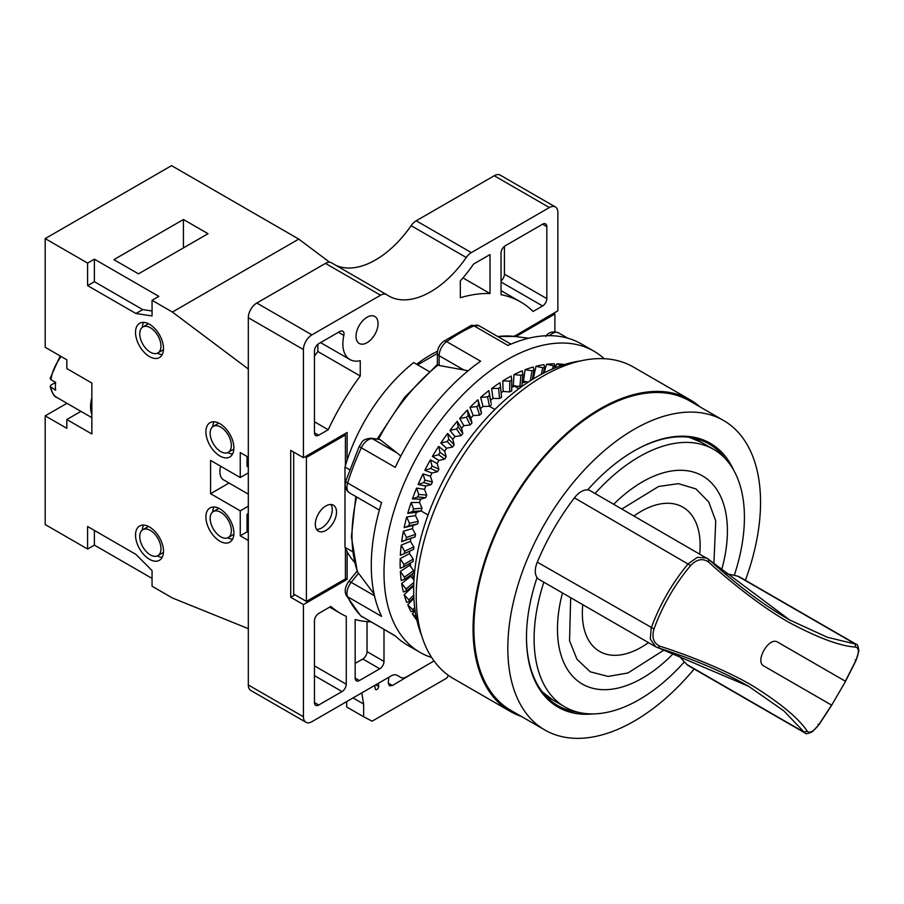 <?xml version="1.0" encoding="UTF-8"?>
<svg xmlns="http://www.w3.org/2000/svg" width="904" height="904" viewBox="0 0 904 904"><rect width="100%" height="100%" fill="white"/><g stroke="black" fill="none" stroke-linecap="round" stroke-linejoin="round"><path stroke-width="1.36" d="M590.244 490.714A17.99 10.385 120 0 0 574.424 497.844A170.901 98.672 120 0 0 537.292 562.152A17.99 10.385 120 0 0 539.033 579.419L655.649 646.755L650.304 639.026L651.23 627.941C659.886 604.358 672.271 582.922 688.362 563.633L697.492 557.282L706.86 558.05L708.86 559.497L590.244 490.714M690.611 565.531C696.781 559.147 702.792 558.005 708.634 562.073C728.94 580.741 762.388 607.612 789.463 622.63C818.448 638.088 840.584 646.247 855.896 647.106C859.252 648.337 859.184 652.925 855.704 660.847L845.376 681.232L777.666 642.134C769.033 636.292 754.501 661.547 763.869 666.022L831.59 705.12L819.092 724.251C813.973 731.234 810.04 733.585 807.295 731.291C798.989 718.669 781.35 703.866 754.399 686.893C728.172 670.802 686.079 654.372 660.022 646.27C653.569 643.241 651.569 637.467 653.999 628.935C662.508 605.669 674.712 584.526 690.611 565.531L574.424 497.844M709.041 559.723L789.734 620.008L827.397 637.297L856.133 644.224L739.506 576.899A17.99 10.385 120 0 0 737.924 576.255L854.958 643.829L855.896 647.106M724.692 573.396L734.285 575.328A898.723 518.885 120 0 0 737.924 576.255M543.846 582.199A148.719 85.869 120 0 0 564.91 706.951A148.719 85.869 120 0 0 684.328 661.864A898.723 518.885 120 0 1 686.95 664.542A17.99 10.385 120 0 0 688.294 665.604L804.91 732.929L783.802 710.849L748.681 686.339L658.18 647.795M684.328 661.864L677.853 654.507M657.909 647.75L655.649 646.755L657.909 647.75C693.436 659.163 723.584 671.954 748.342 686.147M777.406 641.987L845.556 681.333L831.68 705.176M595.058 493.505A148.719 85.869 -60 0 1 713.629 449.367A148.719 85.869 -60 0 1 734.285 575.328M543.801 693.786A148.719 85.869 120 0 0 551.338 699.12A148.719 85.869 120 0 0 552.163 699.583M700.871 442.011A148.719 85.869 120 0 0 700.058 441.525A148.719 85.869 120 0 0 691.673 437.672M633.749 451.096A151.115 87.247 -60 0 1 708.894 443.864A151.115 87.247 -60 0 1 724.805 458.136M578.085 712.239A151.115 87.247 -60 0 1 557.779 705.606A151.115 87.247 -60 0 1 526.478 636.913M733.686 470.193A152.313 87.937 120 0 0 634.179 450.859A152.313 87.937 120 0 0 587.656 489.911M537.044 577.588A152.313 87.937 120 0 0 526.478 637.399A152.313 87.937 120 0 0 592.979 713.911M544.829 729.98L510.907 710.397A178.698 103.169 120 0 1 473.899 628.585A178.698 103.169 -60 0 1 551.903 448.746A178.698 103.169 -60 0 1 689.605 400.879L723.528 420.462A178.698 103.169 -60 0 0 585.826 468.34A178.698 103.169 -60 0 0 507.822 648.179A178.698 103.169 120 0 0 544.829 729.98A178.698 103.169 120 0 0 694.182 668.994M745.393 580.289A178.698 103.169 120 0 0 760.546 502.262A178.698 103.169 -60 0 0 723.528 420.462M510.308 711.437L453.492 678.633A179.896 103.87 120 0 1 416.224 596.278A179.896 103.87 -60 0 1 494.759 415.23A179.896 103.87 -60 0 1 633.388 367.035L690.204 399.839A179.896 103.87 -60 0 0 551.576 448.034A179.896 103.87 -60 0 0 473.052 629.082A179.896 103.87 120 0 0 510.308 711.437A179.896 103.87 120 0 0 521.28 716.386M690.204 399.839A179.896 103.87 -60 0 1 699.978 406.856M580.244 360.978A173.907 100.4 -60 0 0 413.682 589.905A173.907 100.4 120 0 0 421.671 635.636M429.084 371.465L413.682 362.572A130.73 75.473 120 0 0 347.113 460.226A130.73 75.473 -60 0 0 345.418 465.594L345.418 434.937L306.399 457.469L306.399 601.42L345.418 578.899L345.418 548.242A130.73 75.473 120 0 1 344.989 547.304L352.515 551.643M345.418 548.242A130.73 75.473 120 0 0 347.113 551.643A130.73 75.473 120 0 0 354.481 562.164M400.201 558.582A151.115 87.247 120 0 0 400.201 568.266L403.907 566.774L403.907 564.537L400.201 558.582L409.523 553.621A137.928 79.631 -60 0 1 409.625 551.214M401.218 545.123A151.115 87.247 120 0 0 400.348 555.271L404.393 553.598L404.596 551.248L401.218 545.123L410.45 541.338A137.928 79.631 -60 0 1 410.834 538.298M403.399 531.202A151.115 87.247 120 0 0 401.658 541.688L406.043 539.869L406.45 537.451L403.399 531.202L412.439 528.625A137.928 79.631 -60 0 1 413.105 525.405L404.122 527.665L408.845 525.744L409.444 523.269L406.721 516.952A151.115 87.247 120 0 0 404.122 527.665M406.721 516.952L415.467 515.63A137.928 79.631 -60 0 1 416.382 512.342L407.727 513.359L412.755 511.393L413.546 508.895L411.139 502.534A151.115 87.247 120 0 0 407.727 513.359M411.139 502.534L419.501 502.466A137.928 79.631 -60 0 1 420.665 499.177L412.405 498.929L417.738 496.951L418.71 494.454L416.597 488.115A151.115 87.247 120 0 0 412.405 498.929M416.597 488.115L424.484 489.301A137.928 79.631 -60 0 1 425.874 486.024L418.123 484.521L423.75 482.589L424.891 480.114L423.049 473.832A151.115 87.247 120 0 0 418.123 484.521M423.049 473.832L430.383 476.272A137.928 79.631 -60 0 1 431.988 473.052L424.812 470.306L430.711 468.453L432.01 466.046L430.428 459.865A151.115 87.247 120 0 0 424.812 470.306M430.428 459.865L437.107 463.526A137.928 79.631 -60 0 1 438.915 460.396L432.406 456.441L438.542 454.723L439.988 452.395L438.643 446.361A151.115 87.247 120 0 0 432.406 456.441M438.643 446.361L444.61 451.198A137.928 79.631 -60 0 1 446.587 448.192L440.813 443.073L447.175 441.514L448.746 439.299L447.604 433.457A151.115 87.247 120 0 0 440.813 443.073M447.604 433.457L452.791 439.423A137.928 79.631 -60 0 1 454.927 436.575L449.955 430.349L456.497 429.004L458.181 426.914L457.221 421.309A151.115 87.247 120 0 0 449.955 430.349M457.221 421.309L461.56 428.326A137.928 79.631 -60 0 1 463.831 425.682L459.707 418.405L466.419 417.309L468.193 415.377L467.379 410.032A151.115 87.247 120 0 0 459.707 418.405M467.379 410.032L470.826 418.043A137.928 79.631 -60 0 1 473.21 415.614L469.99 407.365L476.826 406.563L478.668 404.811L477.967 399.771A151.115 87.247 120 0 0 469.99 407.365M477.967 399.771L480.499 408.676A137.928 79.631 -60 0 1 482.962 406.484L480.668 397.376L487.595 396.89L489.493 395.33L488.872 390.618A151.115 87.247 120 0 0 480.668 397.376M490.533 400.257A137.928 79.631 -60 0 1 492.974 398.404L491.64 388.517L498.635 388.381L500.556 387.036L499.98 382.686A151.115 87.247 120 0 0 491.64 388.517M501.11 392.754A137.928 79.631 -60 0 1 503.144 391.455L502.771 380.912L509.799 381.149L511.732 380.03L511.167 376.064A151.115 87.247 120 0 0 502.771 380.912M511.732 386.539A137.928 79.631 -60 0 1 513.348 385.726L513.958 374.618L520.964 375.25L522.896 374.369L522.309 370.809A151.115 87.247 120 0 0 513.958 374.618M522.275 381.725A137.928 79.631 -60 0 1 523.484 381.251L525.066 369.725L532.027 370.764L533.925 370.143L533.27 367.001A151.115 87.247 120 0 0 525.066 369.725M532.592 378.324A137.928 79.631 -60 0 1 533.439 378.109L535.97 366.278L542.863 367.747L544.705 367.374L543.959 364.662A151.115 87.247 120 0 0 535.97 366.278M412.868 585.69A137.928 79.631 120 0 0 413.105 586.538L404.122 594.651A151.115 87.247 120 0 0 406.721 602.358L409.557 601.589L413.862 597.487M410.653 575.057A137.928 79.631 120 0 0 410.857 576.345L401.658 583.476A151.115 87.247 120 0 0 403.399 591.939L406.563 590.877L413.761 584.956M409.557 563.52A137.928 79.631 120 0 0 409.648 565.328L400.348 571.407A151.115 87.247 120 0 0 401.218 580.537L404.698 579.215L413.976 572.74L404.596 579.272L404.393 577.159L400.348 571.407M410.235 563.124A127.735 73.744 120 0 0 410.778 566.842M412.247 573.938A127.735 73.744 120 0 0 413.987 579.792M526.422 381.759A130.73 75.473 120 0 0 522.162 382.991M511.732 387.33A127.735 73.744 -60 0 1 515.223 385.94M395.636 636.19L360.515 615.613A6 4.836 -45.3 0 0 361.329 616.223L395.251 635.817A173.907 100.4 120 0 0 407.297 645.038L420.021 652.383A173.907 100.4 120 0 1 383.997 572.774A173.907 100.4 -60 0 1 459.91 397.76A173.907 100.4 -60 0 1 593.917 351.17A173.907 100.4 -60 0 1 604.188 358.696M420.021 652.383A173.907 100.4 120 0 0 431.671 657.513M415.106 610.629L412.405 613.827A151.115 87.247 120 0 0 416.597 619.794L416.778 619.794M413.908 598.38L407.727 604.799A151.115 87.247 120 0 0 411.139 611.68L413.648 611.251M401.658 541.688L413.614 537.36L406.043 539.869M491.109 403.139L488.872 390.618M546.57 364.312L555.112 366.109L554.231 363.826A151.115 87.247 120 0 0 546.57 364.312L544.095 372.877M564.085 364.662L563.994 364.504A151.115 87.247 120 0 0 556.728 363.86L555.305 367.792M379.375 510.105L349.43 492.827A11.989 6.927 -60 0 1 347.656 482.996L381.578 502.59A173.907 100.4 -60 0 0 371.284 565.429A173.907 100.4 120 0 0 381.578 616.37L347.656 596.787A11.989 6.927 -60 0 1 351.193 582.346L358.526 573.215L374.098 594.03M349.43 492.827C345.531 490.07 344.334 486.115 345.814 480.939A6 1.785 17.3 0 0 347.656 482.996A173.907 100.4 -60 0 1 361.329 447.785L395.251 467.368A173.907 100.4 -60 0 1 480.589 361.204L446.666 341.622A173.907 100.4 -60 0 1 473.99 325.847L507.912 345.43A173.907 100.4 -60 0 1 581.204 343.825L593.917 351.17M421.038 510.929L428.055 514.986M344.989 547.304L344.989 467.029L349.599 469.684M489.426 406.303L494.895 409.467M345.418 465.594A130.73 75.473 120 0 0 344.989 467.029M514.545 386.189L518.862 388.686M409.523 553.621L413.184 559.067L413.184 561.407L403.907 566.774L413.309 561.35M413.184 559.067L403.907 564.537M410.45 541.338L413.829 546.931L413.614 549.383L404.393 553.598L413.614 549.383M413.829 546.931L404.596 551.248M412.439 528.625L415.524 534.32L415.106 536.863L413.614 537.36M415.524 534.32L406.45 537.451M415.467 515.63L418.269 521.382L417.637 523.981L413.105 525.405M417.637 523.981L408.845 525.744M418.269 521.382L409.444 523.269M419.501 502.466L422.032 508.251L421.196 510.873L416.382 512.342M421.196 510.873L412.755 511.393M422.032 508.251L413.546 508.895M424.484 489.301L426.756 495.076L425.739 497.697L420.665 499.177M425.739 497.697L417.738 496.951M426.756 495.076L418.71 494.454M430.383 476.272L432.406 482.001L431.208 484.589L425.874 486.024M431.208 484.589L423.75 482.589M432.406 482.001L424.891 480.114M437.107 463.526L438.915 469.165L437.547 471.685L431.988 473.052M437.547 471.685L430.711 468.453M438.915 469.165L432.01 466.046M444.61 451.198L446.203 456.701L444.7 459.142L438.915 460.396M444.7 459.142L438.542 454.723M446.203 456.701L439.988 452.395M452.791 439.423L454.203 444.757L452.565 447.084L446.587 448.192M452.565 447.084L447.175 441.514M454.203 444.757L448.746 439.299M461.56 428.326L462.825 433.468L461.063 435.66L454.927 436.587M461.063 435.66L456.497 429.004M462.825 433.468L458.181 426.914M470.826 418.043L471.967 422.948L470.114 424.97L463.831 425.682M470.114 424.97L466.419 417.309M471.967 422.948L468.193 415.377M480.499 408.676L481.538 413.309L479.606 415.151L473.21 415.614M479.606 415.151L476.826 406.563M481.538 413.309L478.668 404.811M491.426 404.676L489.437 406.303L482.962 406.484M489.437 406.303L487.595 396.89M491.087 403.071L489.493 395.33M501.517 397.116L500.556 387.036L501.539 397.206L499.505 398.528L492.974 398.404M499.505 398.528L498.635 388.381M511.72 390.743L511.732 380.03L511.732 390.878L509.686 391.907L503.144 391.455M509.686 391.907L509.799 381.149M521.913 385.59L522.896 374.369L521.924 385.759L519.89 386.516L513.348 385.726M519.89 386.516L520.964 375.25M528.264 382.087L523.484 381.251M530.275 380.799L532.027 370.764M532.354 379.488L533.88 370.391M534.298 378.301L533.439 378.109M541.191 374.403L542.863 367.747M543.259 373.318L544.649 367.612M552.446 368.979L553.338 366.21M554.514 368.109L555.112 366.109M554.468 368.131L555.045 366.312M556.728 363.86L561.463 365.51M336.514 512.059A14.995 8.656 -60 0 1 329.971 527.145A14.995 8.656 -60 0 1 318.411 531.168A14.995 8.656 -60 0 1 315.304 524.297A14.995 8.656 -60 0 1 321.847 509.212A14.995 8.656 -60 0 1 333.406 505.2A14.995 8.656 -60 0 1 336.514 512.059M554.886 331.757L554.886 314.004L515.879 336.604M316.603 529.405A14.995 8.656 120 0 0 332.265 509.607A14.995 8.656 120 0 0 330.977 504.5M331.723 262.962A11.989 6.927 120 0 0 331.463 262.793A11.989 6.927 120 0 0 325.463 263.392L256.792 303.032A11.989 6.927 120 0 0 248.306 317.722L248.306 684.949A11.989 6.927 120 0 0 250.792 690.441L305.914 722.262A11.989 6.927 120 0 0 311.914 721.674L391.149 675.921A11.989 6.927 -60 0 1 397.15 675.333L400.664 677.356A11.989 6.927 120 0 0 406.653 676.768L434.044 660.96M514.184 336.39L557.858 310.818L557.858 212.451A11.989 6.927 120 0 0 555.372 206.959L500.251 175.139A11.989 6.927 120 0 0 494.251 175.738L416.224 220.779A11.989 6.927 120 0 0 411.139 225.672A83.959 48.466 -60 0 1 335.587 265.177M347.113 551.643L347.113 579.385L303.439 604.595L303.439 716.77A11.989 6.927 120 0 0 305.914 722.262M342.017 691.56A6 3.458 120 0 0 346.266 684.215L346.266 616.347A179.896 103.87 120 0 1 340.695 613.511A179.896 103.87 120 0 1 330.864 606.437L318.705 613.466A6 3.458 120 0 0 314.456 620.811L314.456 702.577A6 3.458 120 0 0 315.699 705.323A6 3.458 120 0 0 318.705 705.018L342.017 691.56L314.456 675.65M370.855 621.884A179.896 103.87 120 0 1 355.17 619.522L355.17 678.09A6 3.458 120 0 0 356.413 680.836A6 3.458 120 0 0 359.408 680.542L379.759 668.79A6 3.458 120 0 0 383.997 661.445L383.997 629.478M555.372 206.959A11.989 6.927 120 0 0 549.372 207.558L471.357 252.6A11.989 6.927 120 0 0 466.261 257.504A83.959 48.466 -60 0 1 388.663 295.936A83.959 48.466 -60 0 1 386.844 294.783A11.989 6.927 120 0 0 386.584 294.625A11.989 6.927 120 0 0 380.584 295.212L311.914 334.864A11.989 6.927 120 0 0 303.439 349.554L303.439 457.706L347.113 432.496L347.113 460.226M437.536 351.215A125.927 72.704 120 0 0 416.62 364.267M356.018 336.333A15.594 9.006 -60 0 1 362.82 320.637A15.594 9.006 -60 0 1 374.832 316.468A15.594 9.006 -60 0 1 378.064 323.598A15.594 9.006 -60 0 1 371.261 339.294A15.594 9.006 -60 0 1 359.25 343.463A15.594 9.006 -60 0 1 356.018 336.333M505.279 245.752A6 3.458 120 0 0 501.031 253.097L501.031 294.715A179.896 103.87 120 0 1 520.591 301.913A179.896 103.87 120 0 1 533.077 311.473L542.592 305.97A6 3.458 120 0 0 546.83 298.625L546.83 226.655A6 3.458 120 0 0 545.587 223.909A6 3.458 120 0 0 542.592 224.203L505.279 245.752M320.558 342.605L349.95 359.566A34.182 19.73 120 0 1 343.859 335.429A6 3.458 120 0 0 342.797 331.203A6 3.458 120 0 0 339.791 331.497L318.705 343.678A6 3.458 120 0 0 314.456 351.023L314.456 432.79A6 3.458 120 0 0 315.699 435.536A6 3.458 120 0 0 318.705 435.231L328.22 429.739L314.456 421.795M349.95 359.566A34.182 19.73 120 0 0 360.255 360.673L360.255 375.996A179.896 103.87 120 0 0 328.22 429.739M460.328 280.861L460.328 297.744A179.896 103.87 120 0 1 490.013 293.517L490.013 254.566L473.617 264.024A100.739 58.161 120 0 1 460.328 280.861M501.031 280.907A6 3.458 120 0 0 504.421 274.149L504.421 246.34M314.456 356.165A179.896 103.87 -60 0 1 317.858 351.52L317.858 344.266M360.255 375.996L317.858 351.52M490.013 293.517L462.938 277.901M355.17 663.4L362.798 658.993A6 3.458 120 0 0 367.035 651.648L367.035 621.647M417.625 364.854L437.366 353.453M347.113 579.385L345.418 578.402M303.439 604.595L290.715 597.25L294.953 594.809M303.439 457.706L290.715 450.361L290.715 597.25M293.687 452.079L293.687 594.075L306.399 601.42M361.781 692.882L363.645 704.046L363.645 716.77L372.132 721.177L446.757 678.09L448.407 675.344M378.527 683.209L378.629 686.486A2.396 1.39 -60 0 1 377.612 688.938A2.396 1.39 -60 0 1 375.736 689.616A2.396 1.39 -60 0 1 375.273 688.837L374.697 685.424M428.338 664.248L392.37 685.503L389.466 685.797L388.245 683.017L388.776 677.299M346.684 701.594L346.684 706.984L363.645 716.77M363.645 704.046L353.046 697.922M400.664 677.356L397.127 675.322L400.664 677.356M345.418 434.937L344.142 434.202M306.399 457.469L305.134 456.735M515.879 336.525L514.602 335.791M554.886 314.004L553.61 313.27M329.621 262.25L298.772 239.097L171.557 165.647L45.2 238.599L45.2 347.294L66.828 359.781L66.828 368.595L91.846 383.047L91.846 433.965L66.828 419.524L80.942 411.365M298.772 239.097L172.404 312.049L152.053 300.297L152.053 315.959L135.939 313.518L142.73 309.597L152.053 311.01M248.306 369.013L172.404 312.049M248.306 628.664L172.404 597.985L152.053 586.244L152.053 570.571L135.939 554.412L87.598 526.501L87.598 549.033L45.2 524.546L45.2 415.851L66.828 428.338L66.828 419.524M248.306 540.456L240.249 535.801L247.041 531.891L248.306 532.625M248.306 457.221L240.249 452.565L240.249 477.538L210.575 460.407L210.575 493.697L240.249 510.839L240.249 535.801M45.2 238.599L87.598 263.087L87.598 285.607L135.939 313.518M219.898 508.873A19.786 11.424 -120 0 0 210.01 507.901A19.786 11.424 -120 0 0 206.971 523.755A19.786 11.424 -120 0 0 219.898 541.191A19.786 11.424 -120 0 0 229.797 542.174A19.786 11.424 -120 0 0 232.825 526.32A19.786 11.424 -120 0 0 219.898 508.873M219.898 423.682A19.786 11.424 -120 0 0 210.01 422.699A19.786 11.424 -120 0 0 206.971 438.553A19.786 11.424 -120 0 0 219.898 456A19.786 11.424 -120 0 0 229.797 456.972A19.786 11.424 -120 0 0 232.825 441.118A19.786 11.424 -120 0 0 219.898 423.682M149.51 356.605A19.786 11.424 -120 0 0 159.409 357.577A19.786 11.424 -120 0 0 162.437 341.723A19.786 11.424 -120 0 0 149.51 324.287A19.786 11.424 -120 0 0 139.623 323.304A19.786 11.424 -120 0 0 136.583 339.158A19.786 11.424 -120 0 0 149.51 356.605M149.51 559.305A19.786 11.424 -120 0 0 159.409 560.288A19.786 11.424 -120 0 0 162.437 544.434A19.786 11.424 -120 0 0 149.51 526.998A19.786 11.424 -120 0 0 139.623 526.015A19.786 11.424 -120 0 0 136.583 541.869A19.786 11.424 -120 0 0 149.51 559.305M157.296 555.926A19.786 11.424 -120 0 0 162.2 557.293M143.612 525.088A19.786 11.424 -120 0 0 142.335 530.026M213.999 506.974A19.786 11.424 -120 0 0 212.722 511.913M227.684 537.812A19.786 11.424 -120 0 0 232.588 539.179M213.999 421.784A19.786 11.424 -120 0 0 212.722 426.711M227.684 452.61A19.786 11.424 -120 0 0 232.588 453.977M157.296 353.215A19.786 11.424 -120 0 0 162.2 354.583M143.612 322.389A19.786 11.424 -120 0 0 142.335 327.316M152.053 300.297L158.844 296.376L94.389 259.165L94.389 281.686L142.73 309.597M152.053 578.402L94.389 545.112L94.389 530.422M247.041 456.486L247.041 466.283L248.306 467.018M248.306 514.997L247.041 514.263L247.041 531.891M87.598 285.607L94.389 281.686M87.598 263.087L94.389 259.165M208.033 233.707L138.481 273.855L113.893 259.651L183.433 219.502L208.033 233.707M45.2 415.851L66.953 403.297M55.652 382.392A29.979 17.312 120 0 0 55.652 390.234L50.127 386.471L51.019 385.07L55.652 382.392L50.986 379.703A29.979 17.312 -60 0 1 61.235 356.56M60.161 355.939L50.127 378.347L50.986 379.703M87.598 549.033L94.389 545.112M183.433 219.502L183.433 247.899M150.358 530.422A14.995 8.656 60 0 1 160.155 543.632A14.995 8.656 60 0 1 157.861 555.644A14.995 8.656 60 0 1 150.358 554.898A14.995 8.656 60 0 1 140.561 541.688A14.995 8.656 60 0 1 142.866 529.676A14.995 8.656 60 0 1 150.358 530.422M220.745 451.593A14.995 8.656 60 0 1 210.96 438.383A14.995 8.656 60 0 1 213.254 426.36A14.995 8.656 60 0 1 220.745 427.106A14.995 8.656 60 0 1 230.543 440.316A14.995 8.656 60 0 1 228.249 452.328A14.995 8.656 60 0 1 220.745 451.593M150.358 352.198A14.995 8.656 60 0 1 140.561 338.989A14.995 8.656 60 0 1 142.866 326.977A14.995 8.656 60 0 1 150.358 327.711A14.995 8.656 60 0 1 160.155 340.921A14.995 8.656 60 0 1 157.861 352.933A14.995 8.656 60 0 1 150.358 352.198M220.745 536.784A14.995 8.656 60 0 1 210.96 523.574A14.995 8.656 60 0 1 213.254 511.562A14.995 8.656 60 0 1 220.745 512.308A14.995 8.656 60 0 1 230.543 525.518A14.995 8.656 60 0 1 228.249 537.53A14.995 8.656 60 0 1 220.745 536.784M247.041 514.263L248.306 513.528M240.249 510.839L248.306 506.183M210.575 493.697L229.051 483.03M220.655 466.227A17.99 10.385 120 0 0 223.627 479.9L248.306 494.149M240.249 477.538L248.306 472.894M345.814 480.939L359.306 446.18C362.651 442.418 360.696 439.581 370.809 438.214L379.725 439.378L397.342 453.13L372.391 438.722L379.725 439.378M400.777 456.136L397.342 453.13M437.389 364.448L439.129 365.487L468.136 370.753M355.814 496.511L351.396 536.84L357.261 571.565L358.526 573.215M409.648 565.328L413.614 570.593L404.393 577.159M413.614 570.593L413.829 572.808M410.857 576.345L413.964 580.063M413.851 582.447L406.043 588.979L401.658 583.476M413.761 584.899L406.653 590.775M406.45 590.933L406.043 588.979M413.105 586.538L413.704 587.182M413.772 595.103L408.845 599.872L404.122 594.651M413.862 597.431L409.625 601.476M409.444 601.657L408.845 599.872M414.699 607.556L412.755 609.714L407.727 604.799M414.981 609.725L413.693 611.138M413.546 611.307L412.755 609.714M416.213 617.104L412.405 613.827M708.623 559.339L708.634 562.073M686.95 664.542L803.995 732.116L807.295 731.291M657.66 647.626L660.022 646.27M537.292 562.152L653.999 628.935M855.184 659.943L855.704 660.847L855.184 659.943M818.063 724.262L819.092 724.251L818.063 724.262M673.796 653.083A120.175 69.382 -60 0 1 583.351 684.622A120.175 69.382 -60 0 1 562.48 592.956M570.673 597.691L569.543 640.755L576.978 659.287L590.289 671.83L608.087 676.418L627.918 672.994L664.327 649.852M582.786 604.686A83.292 48.093 120 0 0 648.473 642.608M541.914 691.402A148.719 85.869 120 0 0 552.999 700.08L564.91 706.951M688.667 437.231A148.719 85.869 -60 0 1 701.719 442.485L713.629 449.367M613.692 504.251A120.175 69.382 -60 0 1 703.504 476.498A120.175 69.382 -60 0 1 721.415 570.605M713.889 564.006L715.731 520.93L708.781 502.036L695.922 488.906L678.407 483.651L658.632 486.476L621.884 508.986M699.685 553.903A83.292 48.093 120 0 0 633.998 515.981M362.154 616.867A11.989 6.927 -60 0 1 361.329 616.223A173.907 100.4 -60 0 1 347.656 596.787A6 4.554 -25.9 0 1 346.153 595.205C344.345 591.024 345.181 586.493 348.639 581.611A6 1.266 38.8 0 1 351.193 582.346L374.493 595.792M303.439 716.77L248.306 684.949M346.266 684.215L314.456 665.852M318.705 705.018L314.456 702.577M546.83 226.655L542.592 224.203M546.83 298.625L504.421 274.149M542.592 305.97L501.031 281.98M318.705 435.231L314.456 432.79M343.859 335.429L338.424 332.288M383.997 661.445L367.035 651.648M379.759 668.79L362.798 658.993M359.408 680.542L355.17 678.09M303.439 349.554L248.306 317.722M549.372 207.558L494.251 175.738M471.357 252.6L416.224 220.779M466.261 257.504L411.139 225.672M380.584 295.212L325.463 263.392M311.914 334.864L256.792 303.032M392.37 685.503L388.245 683.119M378.629 686.486L375.736 684.825M91.846 414.405A29.979 17.312 -60 0 1 91.846 397.703M91.846 417.659L56.918 397.5A29.979 17.312 -60 0 1 50.986 387.533M497.788 336.559A151.284 87.349 -60 0 1 514.67 336.457L528.716 338.232M378.64 438.915A151.284 87.349 -60 0 1 437.999 365.069M357.656 572.153A151.284 87.349 -60 0 1 356.684 497.019M359.306 446.18A6 0.734 25 0 0 361.329 447.785A11.989 6.927 -60 0 1 372.391 438.722A6 4.735 95.1 0 0 370.809 438.214M439.129 365.487L439.129 355.701A11.989 6.927 -60 0 1 446.666 341.622A6 3.051 54.8 0 0 443.672 341.316L471.063 325.508A6 3.831 65.9 0 1 473.99 325.847A11.989 6.927 -60 0 1 479.041 325.734L471.063 325.508M377.386 438.802L404.438 397.534L437.366 364.47L437.366 353.261A6 3.458 0 0 0 439.129 355.701L464.08 370.109M549.609 335.678A11.989 6.927 -60 0 1 558.502 332.83C552.875 330.943 548.615 332.141 545.711 336.446M708.86 559.508C737.427 585.408 764.389 605.578 789.734 620.008M856.133 644.224C857.546 644.179 858.438 646.529 858.8 651.287L855.93 660.745L845.511 681.311M831.714 705.199L819.126 724.499L812.368 731.72C808.029 733.788 805.543 734.195 804.922 732.929M701.719 442.485L689.3 437.31M552.999 700.08L542.31 691.91M545.564 695.786L551.338 699.12M694.283 438.191L700.058 441.525M413.557 537.383L415.117 536.863M533.925 370.301L532.399 379.465M544.694 367.532L543.304 373.284M329.655 607.138L340.695 613.511M501.031 290.613L520.591 301.913M331.463 262.793L386.584 294.625M56.918 397.5C54.353 396.935 52.093 393.263 50.127 386.471M148.471 526.444L142.866 529.676M163.466 552.4L157.861 555.644M218.858 423.128L213.254 426.36M233.853 449.096L228.249 452.328M148.471 323.734L142.866 326.977M163.466 349.701L157.861 352.933M218.858 508.319L213.254 511.562M233.853 534.287L228.249 537.53M437.366 353.261C437.615 348.345 439.717 344.367 443.672 341.316M510.907 344.13L479.041 325.734M567.712 338.152L558.502 332.83M497.629 336.469L514.67 336.457M348.639 581.611L357.091 571.079M360.515 615.613L346.153 595.205M413.659 611.228L414.992 609.782"/></g></svg>
